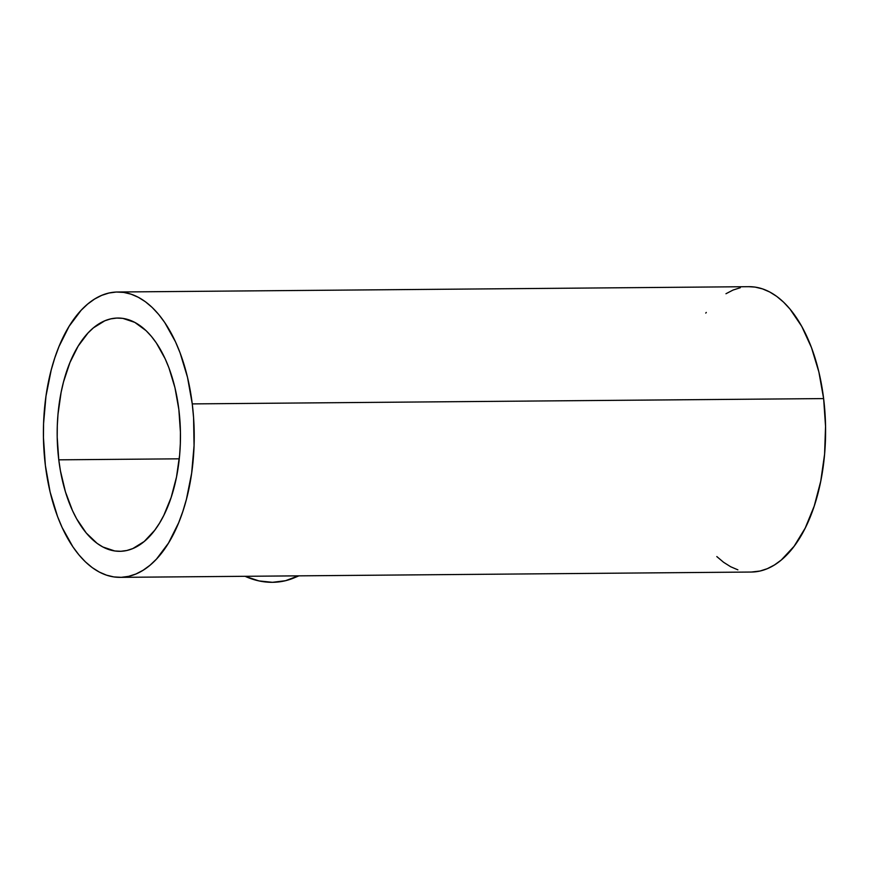 <?xml version="1.0" encoding="UTF-8"?>
<svg xmlns="http://www.w3.org/2000/svg" width="869" height="869" viewBox="0 0 869 869"><rect width="100%" height="100%" fill="white"/><g stroke="black" fill="none" stroke-linecap="round" stroke-linejoin="round"><path stroke-width="1.3" d="M298.339 575.854L285.564 580.698L272.464 582.317L258.984 580.916L245.058 576.299A80.252 66.598 67.3 0 0 293.852 577.972L298.925 575.843M58.777 459.831A116.642 61.634 89.5 0 1 117.836 318.043A116.642 61.634 89.5 0 1 178.851 409.516A116.642 61.634 89.5 0 1 119.792 551.315A116.642 61.634 89.5 0 1 58.777 459.831L179.264 458.821L58.777 459.831L57.202 437.129L57.3 425.691L57.995 414.328L61.123 392.31L63.535 381.871L69.922 362.59L78.177 346.09L88.008 332.99L93.385 327.874L104.834 320.78L110.787 318.869L116.815 318.065L122.855 318.38L134.782 322.377L146.09 330.676L151.38 336.357L156.355 342.973L165.164 358.799L168.934 367.848L174.973 387.78L178.851 409.516L180.426 432.219L180.328 443.668L179.633 455.019L176.505 477.038L171.15 497.426L163.796 515.393L159.451 523.257L154.704 530.275L144.243 541.474L132.794 548.567L126.841 550.49L120.813 551.283L114.773 550.968L102.846 546.981L97.089 543.353L86.248 533.001L76.668 518.869L72.464 510.548L65.425 491.811L60.439 470.868L58.777 459.831M748.937 286.694L755.139 287.107L762.482 288.877L769.717 291.995L776.767 296.427L783.556 302.151L790.019 309.092L801.739 326.375L811.483 347.622L818.88 372.008L823.627 398.589L825.55 426.364L824.583 454.248L820.749 481.176L814.21 506.116L805.205 528.102L794.092 546.297L781.285 560.005L774.409 564.991L767.294 568.684L760.017 571.031L751.337 572.041A142.679 75.397 -90.5 0 0 823.627 398.589L192.255 403.9A142.679 75.397 89.5 0 1 120.02 577.353A142.679 75.397 89.5 0 1 45.373 465.447A142.679 75.397 89.5 0 1 117.619 292.006A142.679 75.397 89.5 0 1 192.255 403.9L823.627 398.589A142.679 75.397 -90.5 0 0 748.98 286.683L117.619 292.006M192.255 403.9L187.508 377.32L180.111 352.933L175.516 341.865L164.73 322.508L158.647 314.404L152.184 307.463L145.395 301.739L138.345 297.307L131.11 294.189L123.767 292.418L116.359 292.027L108.983 293.016L101.706 295.362L94.591 299.045L87.715 304.041L81.132 310.287L69.107 326.309L59.005 346.503L54.79 357.919L51.195 370.075L45.981 396.134L43.569 423.681L43.45 437.672L45.373 465.447L50.12 492.039L57.517 516.414L62.112 527.483L72.898 546.84L78.981 554.943L85.444 561.895L92.233 567.609L99.283 572.052L106.518 575.159L113.861 576.929L121.269 577.32L128.645 576.343L135.922 573.996L143.037 570.303L149.913 565.317L156.507 559.06L168.521 543.038L178.623 522.845L182.838 511.428L186.433 499.273L191.647 473.214L194.059 445.667L193.581 417.707L192.255 403.9M716.816 556.573L723.605 562.297L730.655 566.74L737.89 569.847M740.355 287.704L733.078 290.04L725.963 293.733M706.28 312.427L705.78 313.09M751.381 572.041L120.02 577.353"/></g></svg>
